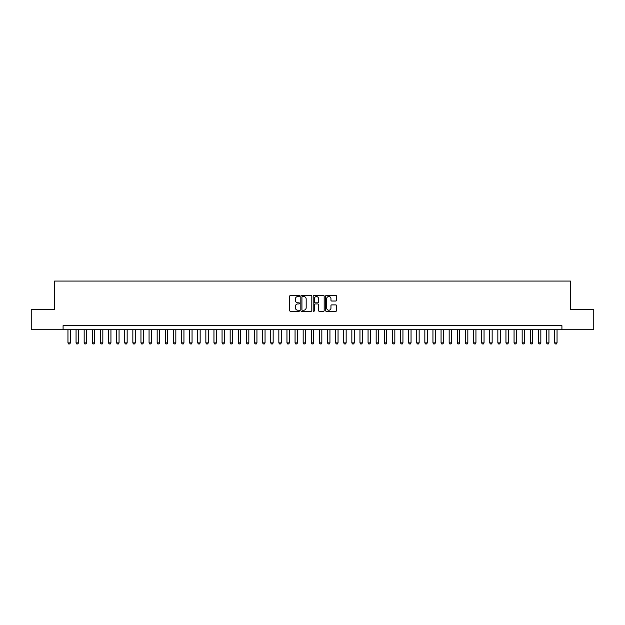 <?xml version="1.0" encoding="UTF-8"?>
<svg xmlns="http://www.w3.org/2000/svg" width="625" height="625" viewBox="0 0 625 625"><rect width="100%" height="100%" fill="white"/><g stroke="black" fill="none" stroke-linecap="round" stroke-linejoin="round"><path stroke-width="0.94" d="M299.523 295.969A0.555 0.555 0 0 0 298.969 295.414L290.508 295.414A0.797 0.797 0 0 0 289.711 296.211L289.711 310.539A0.797 0.797 0 0 0 290.508 311.336L298.969 311.336A0.555 0.555 0 0 0 299.523 310.781A0.555 0.555 0 0 0 298.969 310.219L297.867 310.219A2.547 2.547 0 0 1 295.32 307.672L295.32 306.477A2.547 2.547 0 0 1 297.867 303.93L298.969 303.93A0.555 0.555 0 0 0 299.523 303.375A0.555 0.555 0 0 0 298.969 302.82L297.867 302.82A2.547 2.547 0 0 1 295.32 300.273L295.32 299.078A2.547 2.547 0 0 1 297.867 296.531L298.969 296.531A0.555 0.555 0 0 0 299.523 295.969M335.766 301.023A0.797 0.797 0 0 0 336.562 300.227L336.562 296.211A0.797 0.797 0 0 0 335.766 295.414L326.375 295.414A0.797 0.797 0 0 0 325.578 296.211L325.578 310.539A0.797 0.797 0 0 0 326.375 311.336L335.766 311.336A0.797 0.797 0 0 0 336.562 310.539L336.562 305.688A0.797 0.797 0 0 0 335.766 304.891L331.75 304.891A0.797 0.797 0 0 0 330.953 305.688L330.953 308.094A2.133 2.133 0 0 1 328.82 310.219A2.133 2.133 0 0 1 326.695 308.094L326.695 298.656A2.133 2.133 0 0 1 328.82 296.531A2.133 2.133 0 0 1 330.953 298.656L330.953 300.227A0.797 0.797 0 0 0 331.75 301.023L335.766 301.023M63.086 329.734L31.25 329.734L31.25 309.461L54.57 309.461L54.57 281.07L570.43 281.07L570.43 309.461L593.75 309.461L593.75 329.734L561.914 329.734L561.914 325.68L63.086 325.68L63.086 329.734L561.914 329.734M311.805 296.211A0.797 0.797 0 0 0 311.008 295.414L301.609 295.414A0.797 0.797 0 0 0 300.82 296.211L300.82 310.539A0.797 0.797 0 0 0 301.609 311.336L311.008 311.336A0.797 0.797 0 0 0 311.805 310.539L311.805 296.211M313.992 295.414L323.391 295.414A0.797 0.797 0 0 1 324.18 296.211L324.18 310.539A0.797 0.797 0 0 1 323.391 311.336L319.367 311.336A0.797 0.797 0 0 1 318.57 310.539L318.57 304.727A0.797 0.797 0 0 0 317.773 303.93L315.109 303.93A0.797 0.797 0 0 0 314.312 304.727L314.312 310.781A0.555 0.555 0 0 1 313.758 311.336A0.555 0.555 0 0 1 313.195 310.781L313.195 296.211A0.797 0.797 0 0 1 313.992 295.414M302.492 296.531A0.555 0.555 0 0 0 301.93 297.086L301.93 309.664A0.555 0.555 0 0 0 302.492 310.219L303.641 310.219A2.547 2.547 0 0 0 306.188 307.672L306.188 299.078A2.547 2.547 0 0 0 303.641 296.531L302.492 296.531M318.57 298.695A2.133 2.133 0 0 0 316.438 296.57A2.133 2.133 0 0 0 314.312 298.695L314.312 302.023A0.797 0.797 0 0 0 315.109 302.82L317.773 302.82A0.797 0.797 0 0 0 318.57 302.023L318.57 298.695M67.953 329.734L67.953 342.875L70.383 342.875L70.383 329.734M70.383 342.875L69.781 343.93L68.562 343.93L67.953 342.875M76.062 329.734L76.062 342.875L78.5 342.875L78.5 329.734M78.5 342.875L77.891 343.93L76.672 343.93L76.062 342.875M84.172 329.734L84.172 342.875L86.609 342.875L86.609 329.734M86.609 342.875L86 343.93L84.781 343.93L84.172 342.875M92.289 329.734L92.289 342.875L94.719 342.875L94.719 329.734M94.719 342.875L94.109 343.93L92.891 343.93L92.289 342.875M100.398 329.734L100.398 342.875L102.828 342.875L102.828 329.734M102.828 342.875L102.219 343.93L101.008 343.93L100.398 342.875M108.508 329.734L108.508 342.875L110.938 342.875L110.938 329.734M110.938 342.875L110.336 343.93L109.117 343.93L108.508 342.875M116.617 329.734L116.617 342.875L119.055 342.875L119.055 329.734M119.055 342.875L118.445 343.93L117.227 343.93L116.617 342.875M124.727 329.734L124.727 342.875L127.164 342.875L127.164 329.734M127.164 342.875L126.555 343.93L125.336 343.93L124.727 342.875M132.844 329.734L132.844 342.875L135.273 342.875L135.273 329.734M135.273 342.875L134.664 343.93L133.445 343.93L132.844 342.875M140.953 329.734L140.953 342.875L143.383 342.875L143.383 329.734M143.383 342.875L142.773 343.93L141.562 343.93L140.953 342.875M149.062 329.734L149.062 342.875L151.492 342.875L151.492 329.734M151.492 342.875L150.891 343.93L149.672 343.93L149.062 342.875M157.172 329.734L157.172 342.875L159.609 342.875L159.609 329.734M159.609 342.875L159 343.93L157.781 343.93L157.172 342.875M165.281 329.734L165.281 342.875L167.719 342.875L167.719 329.734M167.719 342.875L167.109 343.93L165.891 343.93L165.281 342.875M173.398 329.734L173.398 342.875L175.828 342.875L175.828 329.734M175.828 342.875L175.219 343.93L174.008 343.93L173.398 342.875M181.508 329.734L181.508 342.875L183.938 342.875L183.938 329.734M183.938 342.875L183.328 343.93L182.117 343.93L181.508 342.875M189.617 329.734L189.617 342.875L192.055 342.875L192.055 329.734M192.055 342.875L191.445 343.93L190.227 343.93L189.617 342.875M197.727 329.734L197.727 342.875L200.164 342.875L200.164 329.734M200.164 342.875L199.555 343.93L198.336 343.93L197.727 342.875M205.844 329.734L205.844 342.875L208.273 342.875L208.273 329.734M208.273 342.875L207.664 343.93L206.445 343.93L205.844 342.875M213.953 329.734L213.953 342.875L216.383 342.875L216.383 329.734M216.383 342.875L215.773 343.93L214.562 343.93L213.953 342.875M222.062 329.734L222.062 342.875L224.492 342.875L224.492 329.734M224.492 342.875L223.891 343.93L222.672 343.93L222.062 342.875M230.172 329.734L230.172 342.875L232.609 342.875L232.609 329.734M232.609 342.875L232 343.93L230.781 343.93L230.172 342.875M238.281 329.734L238.281 342.875L240.719 342.875L240.719 329.734M240.719 342.875L240.109 343.93L238.891 343.93L238.281 342.875M246.398 329.734L246.398 342.875L248.828 342.875L248.828 329.734M248.828 342.875L248.219 343.93L247 343.93L246.398 342.875M254.508 329.734L254.508 342.875L256.938 342.875L256.938 329.734M256.938 342.875L256.328 343.93L255.117 343.93L254.508 342.875M262.617 329.734L262.617 342.875L265.047 342.875L265.047 329.734M265.047 342.875L264.445 343.93L263.227 343.93L262.617 342.875M270.727 329.734L270.727 342.875L273.164 342.875L273.164 329.734M273.164 342.875L272.555 343.93L271.336 343.93L270.727 342.875M278.836 329.734L278.836 342.875L281.273 342.875L281.273 329.734M281.273 342.875L280.664 343.93L279.445 343.93L278.836 342.875M286.953 329.734L286.953 342.875L289.383 342.875L289.383 329.734M289.383 342.875L288.773 343.93L287.555 343.93L286.953 342.875M295.062 329.734L295.062 342.875L297.492 342.875L297.492 329.734M297.492 342.875L296.883 343.93L295.672 343.93L295.062 342.875M303.172 329.734L303.172 342.875L305.609 342.875L305.609 329.734M305.609 342.875L305 343.93L303.781 343.93L303.172 342.875M311.281 329.734L311.281 342.875L313.719 342.875L313.719 329.734M313.719 342.875L313.109 343.93L311.891 343.93L311.281 342.875M319.391 329.734L319.391 342.875L321.828 342.875L321.828 329.734M321.828 342.875L321.219 343.93L320 343.93L319.391 342.875M327.508 329.734L327.508 342.875L329.938 342.875L329.938 329.734M329.938 342.875L329.328 343.93L328.117 343.93L327.508 342.875M335.617 329.734L335.617 342.875L338.047 342.875L338.047 329.734M338.047 342.875L337.445 343.93L336.227 343.93L335.617 342.875M343.727 329.734L343.727 342.875L346.164 342.875L346.164 329.734M346.164 342.875L345.555 343.93L344.336 343.93L343.727 342.875M351.836 329.734L351.836 342.875L354.273 342.875L354.273 329.734M354.273 342.875L353.664 343.93L352.445 343.93L351.836 342.875M359.953 329.734L359.953 342.875L362.383 342.875L362.383 329.734M362.383 342.875L361.773 343.93L360.555 343.93L359.953 342.875M368.062 329.734L368.062 342.875L370.492 342.875L370.492 329.734M370.492 342.875L369.883 343.93L368.672 343.93L368.062 342.875M376.172 329.734L376.172 342.875L378.602 342.875L378.602 329.734M378.602 342.875L378 343.93L376.781 343.93L376.172 342.875M384.281 329.734L384.281 342.875L386.719 342.875L386.719 329.734M386.719 342.875L386.109 343.93L384.891 343.93L384.281 342.875M392.391 329.734L392.391 342.875L394.828 342.875L394.828 329.734M394.828 342.875L394.219 343.93L393 343.93L392.391 342.875M400.508 329.734L400.508 342.875L402.938 342.875L402.938 329.734M402.938 342.875L402.328 343.93L401.109 343.93L400.508 342.875M408.617 329.734L408.617 342.875L411.047 342.875L411.047 329.734M411.047 342.875L410.438 343.93L409.227 343.93L408.617 342.875M416.727 329.734L416.727 342.875L419.156 342.875L419.156 329.734M419.156 342.875L418.555 343.93L417.336 343.93L416.727 342.875M424.836 329.734L424.836 342.875L427.273 342.875L427.273 329.734M427.273 342.875L426.664 343.93L425.445 343.93L424.836 342.875M432.945 329.734L432.945 342.875L435.383 342.875L435.383 329.734M435.383 342.875L434.773 343.93L433.555 343.93L432.945 342.875M441.062 329.734L441.062 342.875L443.492 342.875L443.492 329.734M443.492 342.875L442.883 343.93L441.672 343.93L441.062 342.875M449.172 329.734L449.172 342.875L451.602 342.875L451.602 329.734M451.602 342.875L450.992 343.93L449.781 343.93L449.172 342.875M457.281 329.734L457.281 342.875L459.719 342.875L459.719 329.734M459.719 342.875L459.109 343.93L457.891 343.93L457.281 342.875M465.391 329.734L465.391 342.875L467.828 342.875L467.828 329.734M467.828 342.875L467.219 343.93L466 343.93L465.391 342.875M473.508 329.734L473.508 342.875L475.938 342.875L475.938 329.734M475.938 342.875L475.328 343.93L474.109 343.93L473.508 342.875M481.617 329.734L481.617 342.875L484.047 342.875L484.047 329.734M484.047 342.875L483.437 343.93L482.227 343.93L481.617 342.875M489.727 329.734L489.727 342.875L492.156 342.875L492.156 329.734M492.156 342.875L491.555 343.93L490.336 343.93L489.727 342.875M497.836 329.734L497.836 342.875L500.273 342.875L500.273 329.734M500.273 342.875L499.664 343.93L498.445 343.93L497.836 342.875M505.945 329.734L505.945 342.875L508.383 342.875L508.383 329.734M508.383 342.875L507.773 343.93L506.555 343.93L505.945 342.875M514.062 329.734L514.062 342.875L516.492 342.875L516.492 329.734M516.492 342.875L515.883 343.93L514.664 343.93L514.062 342.875M522.172 329.734L522.172 342.875L524.602 342.875L524.602 329.734M524.602 342.875L523.992 343.93L522.781 343.93L522.172 342.875M530.281 329.734L530.281 342.875L532.711 342.875L532.711 329.734M532.711 342.875L532.109 343.93L530.891 343.93L530.281 342.875M538.391 329.734L538.391 342.875L540.828 342.875L540.828 329.734M540.828 342.875L540.219 343.93L539 343.93L538.391 342.875M546.5 329.734L546.5 342.875L548.938 342.875L548.938 329.734M548.938 342.875L548.328 343.93L547.109 343.93L546.5 342.875M554.617 329.734L554.617 342.875L557.047 342.875L557.047 329.734M557.047 342.875L556.438 343.93L555.219 343.93L554.617 342.875"/></g></svg>
